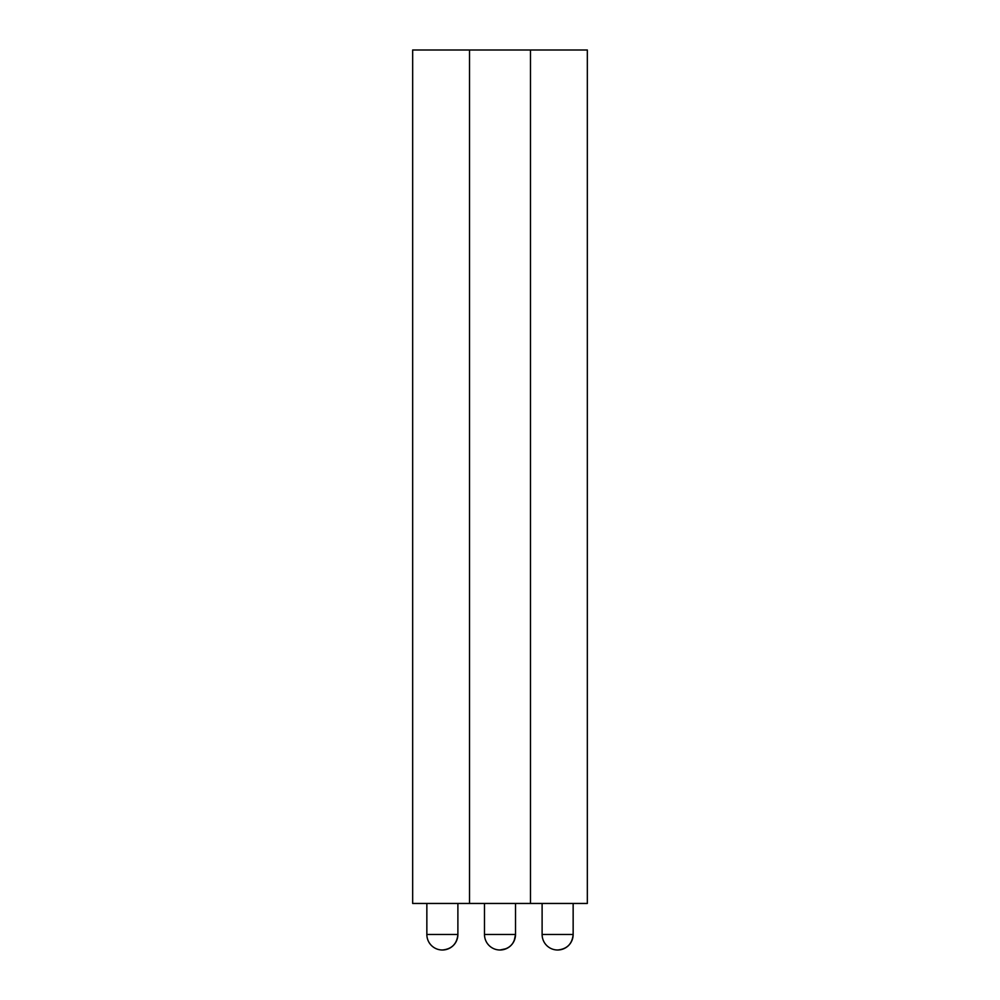 <?xml version="1.0" encoding="UTF-8"?>
<svg xmlns="http://www.w3.org/2000/svg" width="1000" height="1000" viewBox="0 0 1000 1000"><rect width="100%" height="100%" fill="white"/><g stroke="black" fill="none" stroke-linecap="round" stroke-linejoin="round"><path stroke-width="1.5" d="M530.487 50L412.663 50L412.663 903.45L587.337 903.45L587.337 50L530.487 50L530.487 903.45M469.513 50L469.513 903.45M514.175 940.8L515.513 934.488L484.487 934.488A15.512 15.512 0 0 0 500 950C509.425 949.075 514.6 943.913 515.513 934.488L515.513 903.45M557.638 950A15.512 15.512 0 0 0 573.15 934.488L542.112 934.488A15.512 15.512 0 0 0 557.638 950C567.062 949.075 572.225 943.913 573.15 934.488L573.15 903.45M442.362 950A15.512 15.512 0 0 0 457.887 934.488L426.85 934.488A15.512 15.512 0 0 0 442.362 950C451.788 949.075 456.962 943.913 457.887 934.488L457.887 903.45M500 950A15.512 15.512 0 0 0 515.513 934.488A15.512 15.512 0 0 1 500 950L506.312 948.65M542.112 934.488L542.112 903.45M426.85 934.488L426.85 903.45M484.487 934.488L484.487 903.45"/></g></svg>
